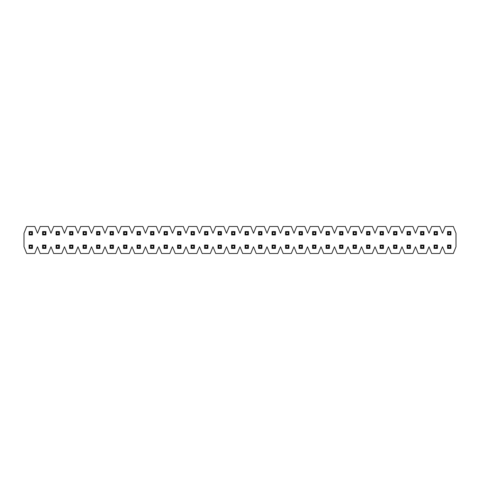 <?xml version="1.0" encoding="UTF-8"?>
<svg xmlns="http://www.w3.org/2000/svg" width="480" height="480" viewBox="0 0 480 480"><rect width="100%" height="100%" fill="white"/><g stroke="black" fill="none" stroke-linecap="round" stroke-linejoin="round"><path stroke-width="0.72" d="M442.5 233.25L445.2 226.5L453.3 226.5L456 233.25L456 246.75L453.3 253.5L445.2 253.5L442.5 246.75L439.8 253.5L431.7 253.5L429 246.75L426.3 253.5L418.2 253.5L415.5 246.75L412.8 253.5L404.7 253.5L402 246.75L399.3 253.5L391.2 253.5L388.5 246.75L385.8 253.5L377.7 253.5L375 246.75L372.3 253.5L364.2 253.5L361.5 246.75L358.8 253.5L350.7 253.5L348 246.75L345.3 253.5L337.2 253.5L334.5 246.75L331.8 253.5L323.7 253.5L321 246.75L318.3 253.5L310.2 253.5L307.5 246.75L304.8 253.5L296.7 253.5L294 246.75L291.3 253.5L283.2 253.5L280.5 246.75L277.8 253.5L269.7 253.5L267 246.75L264.3 253.5L256.2 253.5L253.5 246.75L250.8 253.5L242.7 253.5L240 246.75L237.3 253.5L229.2 253.5L226.5 246.75L223.8 253.5L215.7 253.5L213 246.75L210.3 253.5L202.2 253.5L199.5 246.75L196.8 253.5L188.7 253.5L186 246.75L183.3 253.5L175.2 253.5L172.5 246.75L169.8 253.5L161.7 253.5L159 246.75L156.3 253.5L148.2 253.5L145.5 246.75L142.8 253.5L134.7 253.5L132 246.75L129.3 253.5L121.2 253.5L118.5 246.75L115.8 253.5L107.7 253.5L105 246.75L102.3 253.5L94.2 253.5L91.5 246.75L88.8 253.5L80.7 253.5L78 246.75L75.3 253.5L67.2 253.5L64.5 246.75L61.8 253.5L53.7 253.5L51 246.75L48.3 253.5L40.2 253.5L37.5 246.75L34.8 253.5L26.7 253.5L24 246.75L24 233.25L26.7 226.5L34.8 226.5L37.5 233.25L40.2 226.5L48.3 226.5L51 233.25L53.7 226.5L61.8 226.5L64.5 233.25L67.2 226.5L75.3 226.5L78 233.25L80.7 226.5L88.8 226.5L91.5 233.25L94.2 226.5L102.3 226.5L105 233.25L107.7 226.5L115.8 226.5L118.5 233.25L121.2 226.5L129.3 226.5L132 233.25L134.7 226.5L142.8 226.5L145.5 233.25L148.2 226.5L156.3 226.5L159 233.25L161.7 226.5L169.8 226.5L172.5 233.25L175.2 226.5L183.3 226.5L186 233.25L188.7 226.5L196.8 226.5L199.5 233.25L202.2 226.5L210.3 226.5L213 233.25L215.7 226.5L223.8 226.5L226.5 233.25L229.2 226.5L237.3 226.5L240 233.25L242.7 226.5L250.8 226.5L253.5 233.25L256.2 226.5L264.3 226.5L267 233.25L269.7 226.5L277.8 226.5L280.5 233.25L283.2 226.5L291.3 226.5L294 233.25L296.7 226.5L304.8 226.5L307.5 233.25L310.2 226.5L318.3 226.5L321 233.25L323.7 226.5L331.8 226.5L334.5 233.25L337.2 226.5L345.3 226.5L348 233.25L350.7 226.5L358.8 226.5L361.5 233.25L364.2 226.5L372.3 226.5L375 233.25L377.7 226.5L385.8 226.5L388.5 233.25L391.2 226.5L399.3 226.5L402 233.25L404.7 226.5L412.8 226.5L415.5 233.25L418.2 226.5L426.3 226.5L429 233.25L431.7 226.5L439.8 226.5L442.5 233.25M447.564 248.436L447.564 245.064L448.236 245.736L448.236 247.764L447.564 248.436L450.936 248.436L450.264 247.764L448.236 247.764M447.564 234.936L447.564 231.564L448.236 232.236L448.236 234.264L447.564 234.936L450.936 234.936L450.264 234.264L448.236 234.264M450.264 247.764L450.264 245.736L448.236 245.736M450.264 245.736L450.936 245.064L450.936 248.436M450.264 234.264L450.264 232.236L450.936 231.564L450.936 234.936M450.936 245.064L447.564 245.064M450.264 232.236L448.236 232.236M450.936 231.564L447.564 231.564M434.064 248.436L434.064 245.064L434.736 245.736L434.736 247.764L434.064 248.436L437.436 248.436L436.764 247.764L434.736 247.764M434.736 234.264L434.064 234.936L434.064 231.564L434.736 232.236L436.764 232.236L437.436 231.564L437.436 234.936L436.764 234.264L434.736 234.264L434.736 232.236M434.736 245.736L436.764 245.736L437.436 245.064L434.064 245.064M437.436 245.064L437.436 248.436M436.764 245.736L436.764 247.764M436.764 232.236L436.764 234.264M437.436 231.564L434.064 231.564M437.436 234.936L434.064 234.936M420.564 248.436L420.564 245.064L421.236 245.736L421.236 247.764L420.564 248.436L423.936 248.436L423.264 247.764L421.236 247.764M421.236 234.264L420.564 234.936L420.564 231.564L421.236 232.236L423.264 232.236L423.936 231.564L423.936 234.936L423.264 234.264L421.236 234.264L421.236 232.236M421.236 245.736L423.264 245.736L423.936 245.064L420.564 245.064M423.936 245.064L423.936 248.436M423.264 245.736L423.264 247.764M423.264 232.236L423.264 234.264M423.936 231.564L420.564 231.564M423.936 234.936L420.564 234.936M407.064 248.436L407.064 245.064L407.736 245.736L407.736 247.764L407.064 248.436L410.436 248.436L409.764 247.764L407.736 247.764M407.736 234.264L407.064 234.936L407.064 231.564L407.736 232.236L409.764 232.236L410.436 231.564L410.436 234.936L409.764 234.264L407.736 234.264L407.736 232.236M407.736 245.736L409.764 245.736L410.436 245.064L407.064 245.064M410.436 245.064L410.436 248.436M409.764 245.736L409.764 247.764M409.764 232.236L409.764 234.264M410.436 231.564L407.064 231.564M410.436 234.936L407.064 234.936M393.564 248.436L393.564 245.064L394.236 245.736L394.236 247.764L393.564 248.436L396.936 248.436L396.264 247.764L394.236 247.764M394.236 234.264L393.564 234.936L393.564 231.564L394.236 232.236L396.264 232.236L396.936 231.564L396.936 234.936L396.264 234.264L394.236 234.264L394.236 232.236M394.236 245.736L396.264 245.736L396.936 245.064L393.564 245.064M396.936 245.064L396.936 248.436M396.264 245.736L396.264 247.764M396.264 232.236L396.264 234.264M396.936 231.564L393.564 231.564M396.936 234.936L393.564 234.936M380.064 248.436L380.064 245.064L380.736 245.736L380.736 247.764L380.064 248.436L383.436 248.436L382.764 247.764L380.736 247.764M380.736 234.264L380.064 234.936L380.064 231.564L380.736 232.236L382.764 232.236L383.436 231.564L383.436 234.936L382.764 234.264L380.736 234.264L380.736 232.236M380.736 245.736L382.764 245.736L383.436 245.064L380.064 245.064M383.436 245.064L383.436 248.436M382.764 245.736L382.764 247.764M382.764 232.236L382.764 234.264M383.436 231.564L380.064 231.564M383.436 234.936L380.064 234.936M366.564 248.436L366.564 245.064L367.236 245.736L367.236 247.764L366.564 248.436L369.936 248.436L369.264 247.764L367.236 247.764M367.236 234.264L366.564 234.936L366.564 231.564L367.236 232.236L369.264 232.236L369.936 231.564L369.936 234.936L369.264 234.264L367.236 234.264L367.236 232.236M367.236 245.736L369.264 245.736L369.936 245.064L366.564 245.064M369.936 245.064L369.936 248.436M369.264 245.736L369.264 247.764M369.264 232.236L369.264 234.264M369.936 231.564L366.564 231.564M369.936 234.936L366.564 234.936M353.064 248.436L353.064 245.064L353.736 245.736L353.736 247.764L353.064 248.436L356.436 248.436L355.764 247.764L353.736 247.764M353.736 234.264L353.064 234.936L353.064 231.564L353.736 232.236L355.764 232.236L356.436 231.564L356.436 234.936L355.764 234.264L353.736 234.264L353.736 232.236M353.736 245.736L355.764 245.736L356.436 245.064L353.064 245.064M356.436 245.064L356.436 248.436M355.764 245.736L355.764 247.764M355.764 232.236L355.764 234.264M356.436 231.564L353.064 231.564M356.436 234.936L353.064 234.936M339.564 248.436L339.564 245.064L340.236 245.736L340.236 247.764L339.564 248.436L342.936 248.436L342.264 247.764L340.236 247.764M340.236 234.264L339.564 234.936L339.564 231.564L340.236 232.236L342.264 232.236L342.936 231.564L342.936 234.936L342.264 234.264L340.236 234.264L340.236 232.236M340.236 245.736L342.264 245.736L342.936 245.064L339.564 245.064M342.936 245.064L342.936 248.436M342.264 245.736L342.264 247.764M342.264 232.236L342.264 234.264M342.936 231.564L339.564 231.564M342.936 234.936L339.564 234.936M326.064 248.436L326.064 245.064L326.736 245.736L326.736 247.764L326.064 248.436L329.436 248.436L328.764 247.764L326.736 247.764M326.736 234.264L326.064 234.936L326.064 231.564L326.736 232.236L328.764 232.236L329.436 231.564L329.436 234.936L328.764 234.264L326.736 234.264L326.736 232.236M326.736 245.736L328.764 245.736L329.436 245.064L326.064 245.064M329.436 245.064L329.436 248.436M328.764 245.736L328.764 247.764M328.764 232.236L328.764 234.264M329.436 231.564L326.064 231.564M329.436 234.936L326.064 234.936M312.564 248.436L312.564 245.064L313.236 245.736L313.236 247.764L312.564 248.436L315.936 248.436L315.264 247.764L313.236 247.764M313.236 234.264L312.564 234.936L312.564 231.564L313.236 232.236L315.264 232.236L315.936 231.564L315.936 234.936L315.264 234.264L313.236 234.264L313.236 232.236M313.236 245.736L315.264 245.736L315.936 245.064L312.564 245.064M315.936 245.064L315.936 248.436M315.264 245.736L315.264 247.764M315.264 232.236L315.264 234.264M315.936 231.564L312.564 231.564M315.936 234.936L312.564 234.936M299.064 248.436L299.064 245.064L299.736 245.736L299.736 247.764L299.064 248.436L302.436 248.436L301.764 247.764L299.736 247.764M299.736 234.264L299.064 234.936L299.064 231.564L299.736 232.236L301.764 232.236L302.436 231.564L302.436 234.936L301.764 234.264L299.736 234.264L299.736 232.236M299.736 245.736L301.764 245.736L302.436 245.064L299.064 245.064M302.436 245.064L302.436 248.436M301.764 245.736L301.764 247.764M301.764 232.236L301.764 234.264M302.436 231.564L299.064 231.564M302.436 234.936L299.064 234.936M285.564 248.436L285.564 245.064L286.236 245.736L286.236 247.764L285.564 248.436L288.936 248.436L288.264 247.764L286.236 247.764M286.236 234.264L285.564 234.936L285.564 231.564L286.236 232.236L288.264 232.236L288.936 231.564L288.936 234.936L288.264 234.264L286.236 234.264L286.236 232.236M286.236 245.736L288.264 245.736L288.936 245.064L285.564 245.064M288.936 245.064L288.936 248.436M288.264 245.736L288.264 247.764M288.264 232.236L288.264 234.264M288.936 231.564L285.564 231.564M288.936 234.936L285.564 234.936M272.064 248.436L272.064 245.064L272.736 245.736L272.736 247.764L272.064 248.436L275.436 248.436L274.764 247.764L272.736 247.764M272.736 234.264L272.064 234.936L272.064 231.564L272.736 232.236L274.764 232.236L275.436 231.564L275.436 234.936L274.764 234.264L272.736 234.264L272.736 232.236M272.736 245.736L274.764 245.736L275.436 245.064L272.064 245.064M275.436 245.064L275.436 248.436M274.764 245.736L274.764 247.764M274.764 232.236L274.764 234.264M275.436 231.564L272.064 231.564M275.436 234.936L272.064 234.936M258.564 248.436L258.564 245.064L259.236 245.736L259.236 247.764L258.564 248.436L261.936 248.436L261.264 247.764L259.236 247.764M259.236 234.264L258.564 234.936L258.564 231.564L259.236 232.236L261.264 232.236L261.936 231.564L261.936 234.936L261.264 234.264L259.236 234.264L259.236 232.236M259.236 245.736L261.264 245.736L261.936 245.064L258.564 245.064M261.936 245.064L261.936 248.436M261.264 245.736L261.264 247.764M261.264 232.236L261.264 234.264M261.936 231.564L258.564 231.564M261.936 234.936L258.564 234.936M245.064 248.436L245.064 245.064L245.736 245.736L245.736 247.764L245.064 248.436L248.436 248.436L247.764 247.764L245.736 247.764M245.736 234.264L245.064 234.936L245.064 231.564L245.736 232.236L247.764 232.236L248.436 231.564L248.436 234.936L247.764 234.264L245.736 234.264L245.736 232.236M245.736 245.736L247.764 245.736L248.436 245.064L245.064 245.064M248.436 245.064L248.436 248.436M247.764 245.736L247.764 247.764M247.764 232.236L247.764 234.264M248.436 231.564L245.064 231.564M248.436 234.936L245.064 234.936M231.564 248.436L231.564 245.064L232.236 245.736L232.236 247.764L231.564 248.436L234.936 248.436L234.264 247.764L232.236 247.764M232.236 234.264L231.564 234.936L231.564 231.564L232.236 232.236L234.264 232.236L234.936 231.564L234.936 234.936L234.264 234.264L232.236 234.264L232.236 232.236M232.236 245.736L234.264 245.736L234.936 245.064L231.564 245.064M234.936 245.064L234.936 248.436M234.264 245.736L234.264 247.764M234.264 232.236L234.264 234.264M234.936 231.564L231.564 231.564M234.936 234.936L231.564 234.936M218.064 248.436L218.064 245.064L218.736 245.736L218.736 247.764L218.064 248.436L221.436 248.436L220.764 247.764L218.736 247.764M218.736 234.264L218.064 234.936L218.064 231.564L218.736 232.236L220.764 232.236L221.436 231.564L221.436 234.936L220.764 234.264L218.736 234.264L218.736 232.236M218.736 245.736L220.764 245.736L221.436 245.064L218.064 245.064M221.436 245.064L221.436 248.436M220.764 245.736L220.764 247.764M220.764 232.236L220.764 234.264M221.436 231.564L218.064 231.564M221.436 234.936L218.064 234.936M204.564 248.436L204.564 245.064L205.236 245.736L205.236 247.764L204.564 248.436L207.936 248.436L207.264 247.764L205.236 247.764M205.236 234.264L204.564 234.936L204.564 231.564L205.236 232.236L207.264 232.236L207.936 231.564L207.936 234.936L207.264 234.264L205.236 234.264L205.236 232.236M205.236 245.736L207.264 245.736L207.936 245.064L204.564 245.064M207.936 245.064L207.936 248.436M207.264 245.736L207.264 247.764M207.264 232.236L207.264 234.264M207.936 231.564L204.564 231.564M207.936 234.936L204.564 234.936M191.064 248.436L191.064 245.064L191.736 245.736L191.736 247.764L191.064 248.436L194.436 248.436L193.764 247.764L191.736 247.764M191.736 234.264L191.064 234.936L191.064 231.564L191.736 232.236L193.764 232.236L194.436 231.564L194.436 234.936L193.764 234.264L191.736 234.264L191.736 232.236M191.736 245.736L193.764 245.736L194.436 245.064L191.064 245.064M194.436 245.064L194.436 248.436M193.764 245.736L193.764 247.764M193.764 232.236L193.764 234.264M194.436 231.564L191.064 231.564M194.436 234.936L191.064 234.936M177.564 248.436L177.564 245.064L178.236 245.736L178.236 247.764L177.564 248.436L180.936 248.436L180.264 247.764L178.236 247.764M178.236 234.264L177.564 234.936L177.564 231.564L178.236 232.236L180.264 232.236L180.936 231.564L180.936 234.936L180.264 234.264L178.236 234.264L178.236 232.236M178.236 245.736L180.264 245.736L180.936 245.064L177.564 245.064M180.936 245.064L180.936 248.436M180.264 245.736L180.264 247.764M180.264 232.236L180.264 234.264M180.936 231.564L177.564 231.564M180.936 234.936L177.564 234.936M164.064 248.436L164.064 245.064L164.736 245.736L164.736 247.764L164.064 248.436L167.436 248.436L166.764 247.764L164.736 247.764M164.736 234.264L164.064 234.936L164.064 231.564L164.736 232.236L166.764 232.236L167.436 231.564L167.436 234.936L166.764 234.264L164.736 234.264L164.736 232.236M164.736 245.736L166.764 245.736L167.436 245.064L164.064 245.064M167.436 245.064L167.436 248.436M166.764 245.736L166.764 247.764M166.764 232.236L166.764 234.264M167.436 231.564L164.064 231.564M167.436 234.936L164.064 234.936M150.564 248.436L150.564 245.064L151.236 245.736L151.236 247.764L150.564 248.436L153.936 248.436L153.264 247.764L151.236 247.764M151.236 234.264L150.564 234.936L150.564 231.564L151.236 232.236L153.264 232.236L153.936 231.564L153.936 234.936L153.264 234.264L151.236 234.264L151.236 232.236M151.236 245.736L153.264 245.736L153.936 245.064L150.564 245.064M153.936 245.064L153.936 248.436M153.264 245.736L153.264 247.764M153.264 232.236L153.264 234.264M153.936 231.564L150.564 231.564M153.936 234.936L150.564 234.936M137.064 248.436L137.064 245.064L137.736 245.736L137.736 247.764L137.064 248.436L140.436 248.436L139.764 247.764L137.736 247.764M137.736 234.264L137.064 234.936L137.064 231.564L137.736 232.236L139.764 232.236L140.436 231.564L140.436 234.936L139.764 234.264L137.736 234.264L137.736 232.236M137.736 245.736L139.764 245.736L140.436 245.064L137.064 245.064M140.436 245.064L140.436 248.436M139.764 245.736L139.764 247.764M139.764 232.236L139.764 234.264M140.436 231.564L137.064 231.564M140.436 234.936L137.064 234.936M123.564 248.436L123.564 245.064L124.236 245.736L124.236 247.764L123.564 248.436L126.936 248.436L126.264 247.764L124.236 247.764M124.236 234.264L123.564 234.936L123.564 231.564L124.236 232.236L126.264 232.236L126.936 231.564L126.936 234.936L126.264 234.264L124.236 234.264L124.236 232.236M124.236 245.736L126.264 245.736L126.936 245.064L123.564 245.064M126.936 245.064L126.936 248.436M126.264 245.736L126.264 247.764M126.264 232.236L126.264 234.264M126.936 231.564L123.564 231.564M126.936 234.936L123.564 234.936M110.064 248.436L110.064 245.064L110.736 245.736L110.736 247.764L110.064 248.436L113.436 248.436L112.764 247.764L110.736 247.764M110.736 234.264L110.064 234.936L110.064 231.564L110.736 232.236L112.764 232.236L113.436 231.564L113.436 234.936L112.764 234.264L110.736 234.264L110.736 232.236M110.736 245.736L112.764 245.736L113.436 245.064L110.064 245.064M113.436 245.064L113.436 248.436M112.764 245.736L112.764 247.764M112.764 232.236L112.764 234.264M113.436 231.564L110.064 231.564M113.436 234.936L110.064 234.936M96.564 248.436L96.564 245.064L97.236 245.736L97.236 247.764L96.564 248.436L99.936 248.436L99.264 247.764L97.236 247.764M97.236 234.264L96.564 234.936L96.564 231.564L97.236 232.236L99.264 232.236L99.936 231.564L99.936 234.936L99.264 234.264L97.236 234.264L97.236 232.236M97.236 245.736L99.264 245.736L99.936 245.064L96.564 245.064M99.936 245.064L99.936 248.436M99.264 245.736L99.264 247.764M99.264 232.236L99.264 234.264M99.936 231.564L96.564 231.564M99.936 234.936L96.564 234.936M83.064 248.436L83.064 245.064L83.736 245.736L83.736 247.764L83.064 248.436L86.436 248.436L85.764 247.764L83.736 247.764M83.736 234.264L83.064 234.936L83.064 231.564L83.736 232.236L85.764 232.236L86.436 231.564L86.436 234.936L85.764 234.264L83.736 234.264L83.736 232.236M83.736 245.736L85.764 245.736L86.436 245.064L83.064 245.064M86.436 245.064L86.436 248.436M85.764 245.736L85.764 247.764M85.764 232.236L85.764 234.264M86.436 231.564L83.064 231.564M86.436 234.936L83.064 234.936M69.564 248.436L69.564 245.064L70.236 245.736L70.236 247.764L69.564 248.436L72.936 248.436L72.264 247.764L70.236 247.764M70.236 234.264L69.564 234.936L69.564 231.564L70.236 232.236L72.264 232.236L72.936 231.564L72.936 234.936L72.264 234.264L70.236 234.264L70.236 232.236M70.236 245.736L72.264 245.736L72.936 245.064L69.564 245.064M72.936 245.064L72.936 248.436M72.264 245.736L72.264 247.764M72.264 232.236L72.264 234.264M72.936 231.564L69.564 231.564M72.936 234.936L69.564 234.936M56.064 248.436L56.064 245.064L56.736 245.736L56.736 247.764L56.064 248.436L59.436 248.436L58.764 247.764L56.736 247.764M56.736 234.264L56.064 234.936L56.064 231.564L56.736 232.236L58.764 232.236L59.436 231.564L59.436 234.936L58.764 234.264L56.736 234.264L56.736 232.236M56.736 245.736L58.764 245.736L59.436 245.064L56.064 245.064M59.436 245.064L59.436 248.436M58.764 245.736L58.764 247.764M58.764 232.236L58.764 234.264M59.436 231.564L56.064 231.564M59.436 234.936L56.064 234.936M42.564 248.436L42.564 245.064L43.236 245.736L43.236 247.764L42.564 248.436L45.936 248.436L45.264 247.764L43.236 247.764M43.236 234.264L42.564 234.936L42.564 231.564L43.236 232.236L45.264 232.236L45.936 231.564L45.936 234.936L45.264 234.264L43.236 234.264L43.236 232.236M43.236 245.736L45.264 245.736L45.936 245.064L42.564 245.064M45.936 245.064L45.936 248.436M45.264 245.736L45.264 247.764M45.264 232.236L45.264 234.264M45.936 231.564L42.564 231.564M45.936 234.936L42.564 234.936M29.064 248.436L29.064 245.064L29.736 245.736L29.736 247.764L29.064 248.436L32.436 248.436L31.764 247.764L29.736 247.764M29.736 234.264L29.064 234.936L29.064 231.564L29.736 232.236L31.764 232.236L32.436 231.564L32.436 234.936L31.764 234.264L29.736 234.264L29.736 232.236M29.736 245.736L31.764 245.736L32.436 245.064L29.064 245.064M32.436 245.064L32.436 248.436M31.764 245.736L31.764 247.764M31.764 232.236L31.764 234.264M32.436 231.564L29.064 231.564M32.436 234.936L29.064 234.936"/></g></svg>
